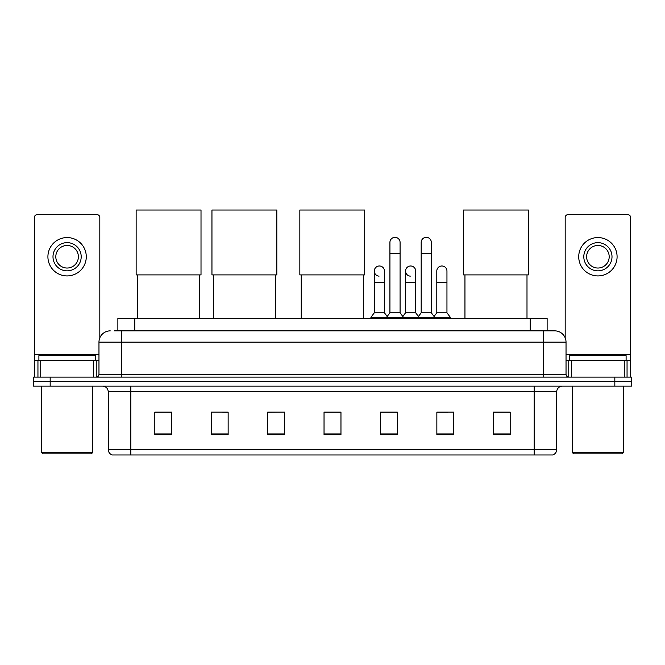 <?xml version="1.0" encoding="UTF-8"?>
<svg xmlns="http://www.w3.org/2000/svg" width="665" height="665" viewBox="0 0 665 665"><rect width="100%" height="100%" fill="white"/><g stroke="black" fill="none" stroke-linecap="round" stroke-linejoin="round"><path stroke-width="1" d="M117.871 330.862L117.871 318.452L547.129 318.452L547.129 330.862M114.455 330.862L554.751 330.862A11.28 11.28 0 0 1 566.031 342.143L566.031 374.295C566.181 375.999 567.129 376.939 568.858 377.122M114.197 330.862L121.529 330.862L121.529 342.143L98.969 342.143L98.969 374.295A2.818 2.818 0 0 1 96.142 377.122M110.249 330.862A11.28 11.28 0 0 0 98.969 342.143M50.174 377.122L33.25 377.122L33.25 381.635L50.174 381.635L33.25 381.635L33.25 386.149L50.174 386.149L50.174 381.635L614.826 381.635L50.174 381.635L50.174 377.122L614.826 377.122L614.826 381.635L631.75 381.635L614.826 381.635L614.826 386.149L50.174 386.149M614.826 386.149L631.75 386.149L631.75 377.122L614.826 377.122M566.031 342.143L543.471 342.143L543.471 330.862L554.751 330.862M556.73 449.548C556.572 452.25 555.217 454.054 552.665 454.968L534.161 454.968L534.161 449.548L556.73 449.548L556.73 391.785A5.644 5.644 0 0 1 562.366 386.149M534.161 454.968L112.335 454.968A5.644 5.644 0 0 1 108.27 449.548L108.27 391.785C107.938 388.36 106.059 386.481 102.634 386.149M510.188 434.711L510.188 412.15L493.264 412.15L493.264 434.711L510.188 434.711M453.779 434.711L453.779 412.15L436.855 412.15L436.855 434.711L453.779 434.711M397.371 434.711L397.371 412.15L380.447 412.15L380.447 434.711L397.371 434.711M171.736 434.711L171.736 412.15L154.812 412.15L154.812 434.711L171.736 434.711M228.145 434.711L228.145 412.15L211.221 412.15L211.221 434.711L228.145 434.711M284.553 434.711L284.553 412.15L267.629 412.15L267.629 434.711L284.553 434.711M340.962 434.711L340.962 412.15L324.038 412.15L324.038 434.711L340.962 434.711M436.855 412.267L447.52 412.267M284.553 412.15L267.629 412.267L284.553 412.15M222.675 412.267L228.145 412.267M389.358 412.267L385.018 412.267M340.962 412.267L324.038 412.267M171.736 412.267L154.812 412.267M397.371 412.267L380.447 412.267M510.188 412.267L493.264 412.267M93.466 377.122L93.466 360.197L40.723 360.197L40.723 377.122M99.817 337.862L99.817 217.48A2.818 2.818 0 0 0 96.99 214.662L37.198 214.662A2.818 2.818 0 0 0 34.38 217.48L34.38 360.197L40.723 360.197M93.466 360.197L98.969 360.197M34.38 377.122L34.38 360.197M67.099 242.642A14.106 14.106 0 0 0 52.992 256.74A14.106 14.106 0 0 0 67.099 270.846A14.106 14.106 0 0 0 81.197 256.74A14.106 14.106 0 0 0 67.099 242.642M67.099 245.46A11.28 11.28 0 0 0 55.81 256.74A11.28 11.28 0 0 0 67.099 268.028A11.28 11.28 0 0 0 78.379 256.74A11.28 11.28 0 0 0 67.099 245.46M67.099 275.925A19.177 19.177 0 0 0 86.275 256.74A19.177 19.177 0 0 0 67.099 237.563A19.177 19.177 0 0 0 47.913 256.74A19.177 19.177 0 0 0 67.099 275.925M91.354 453.838L42.843 453.838L41.712 452.707L92.477 452.707L91.354 453.838M41.712 386.149L41.712 452.707M92.477 386.149L92.477 452.707M95.303 360.197L95.303 355.684L38.894 355.684L38.894 360.197M137.547 274.903L137.547 318.452M199.6 274.903L199.6 318.452M136.142 210.032L201.013 210.032L201.013 274.903L136.142 274.903L136.142 210.032M213.365 274.903L213.365 318.452M275.418 274.903L275.418 318.452M211.952 210.032L276.823 210.032L276.823 274.903L211.952 274.903L211.952 210.032M301.253 274.903L301.253 318.452M363.298 274.903L363.298 318.452M299.84 210.032L364.711 210.032L364.711 274.903L299.84 274.903L299.84 210.032M464.951 274.903L464.951 318.452M526.996 274.903L526.996 318.452M463.538 210.032L528.409 210.032L528.409 274.903L463.538 274.903L463.538 210.032M389.923 253.697L400.081 253.697L400.081 312.816L389.923 312.816L389.923 242.417A5.079 5.079 0 0 1 395.318 237.347A5.079 5.079 0 0 1 400.081 242.417A5.079 5.079 0 0 0 395.318 237.347M389.923 312.816L386.54 317.33L386.54 318.452M400.081 312.816L403.464 317.33L370.912 317.33L370.912 318.452M421.178 312.816L421.178 253.697L431.327 253.697L431.327 312.816L421.178 312.816L417.795 317.33L403.464 317.33L403.464 318.452M421.178 253.697L421.178 242.417A5.079 5.079 0 0 1 426.573 237.347A5.079 5.079 0 0 1 431.327 242.417A5.079 5.079 0 0 0 426.573 237.347M431.327 312.816L434.711 317.33L417.795 317.33L417.795 318.452M446.955 312.816L446.955 282.351L436.797 282.351L436.797 312.816L446.955 312.816L450.338 317.33L434.711 317.33L434.711 318.452M379.058 276.141A5.079 5.079 0 0 1 374.295 271.071A5.079 5.079 0 0 1 379.698 266A5.079 5.079 0 0 1 384.453 271.071L384.453 282.351L374.295 282.351L374.295 271.071M384.453 282.351L384.453 312.816L374.295 312.816L374.295 282.351M374.295 312.816L370.912 317.33M384.453 312.816L387.188 316.457M410.305 276.141A5.079 5.079 0 0 1 405.55 271.071A5.079 5.079 0 0 1 410.945 266A5.079 5.079 0 0 1 415.7 271.071L415.7 282.351L405.55 282.351L405.55 271.071M415.7 282.351L415.7 312.816L405.55 312.816L405.55 282.351M405.55 312.816L402.815 316.457M415.7 312.816L418.443 316.457M436.797 282.351L436.797 271.071A5.079 5.079 0 0 1 442.2 266A5.079 5.079 0 0 1 446.955 271.071L446.955 282.351M436.797 312.816L434.062 316.457M450.338 317.33L450.338 318.452M624.277 377.122L624.277 360.197L571.534 360.197L571.534 377.122M630.62 377.122L630.62 360.197L630.62 377.122M624.277 360.197L630.62 360.197L630.62 217.48A2.818 2.818 0 0 0 627.802 214.662L568.01 214.662A2.818 2.818 0 0 0 565.183 217.48L565.183 337.862M566.031 360.197L571.534 360.197M597.902 242.642A14.106 14.106 0 0 0 583.804 256.74A14.106 14.106 0 0 0 597.902 270.846A14.106 14.106 0 0 0 612.008 256.74A14.106 14.106 0 0 0 597.902 242.642M597.902 245.46A11.28 11.28 0 0 0 586.621 256.74A11.28 11.28 0 0 0 597.902 268.028A11.28 11.28 0 0 0 609.19 256.74A11.28 11.28 0 0 0 597.902 245.46M597.902 275.925A19.177 19.177 0 0 0 617.087 256.74A19.177 19.177 0 0 0 597.902 237.563A19.177 19.177 0 0 0 578.725 256.74A19.177 19.177 0 0 0 597.902 275.925M622.157 453.838L573.646 453.838L572.523 452.707L623.288 452.707L622.157 453.838M572.523 386.149L572.523 452.707M623.288 386.149L623.288 452.707M626.106 360.197L626.106 355.684L569.697 355.684L569.697 360.197M134.796 330.862L134.796 318.452M530.205 330.862L530.205 318.452M121.529 377.122L121.529 374.295L566.031 374.295M98.969 374.295L121.529 374.295L121.529 342.143L543.471 342.143L543.471 377.122M534.161 386.149L534.161 391.785L108.27 391.785M556.73 391.785L534.161 391.785L534.161 449.548L130.839 449.548L130.839 454.968M108.27 449.548L130.839 449.548L130.839 386.149M340.962 433.929L324.038 433.929M284.553 433.929L267.629 433.929M228.145 433.929L211.221 433.929M171.736 433.929L154.812 433.929M397.371 433.929L380.447 433.929M453.779 433.929L436.855 433.929M510.188 433.929L493.264 433.929M98.969 354.553L34.38 354.553M96.242 360.197L96.242 377.122M34.422 360.197L34.422 377.122M37.947 377.122L37.947 360.197M630.62 354.553L566.031 354.553M630.578 377.122L630.578 360.197M627.053 360.197L627.053 377.122M568.758 377.122L568.758 360.197M400.081 253.697L400.081 242.417M431.327 253.697L431.327 242.417"/></g></svg>
